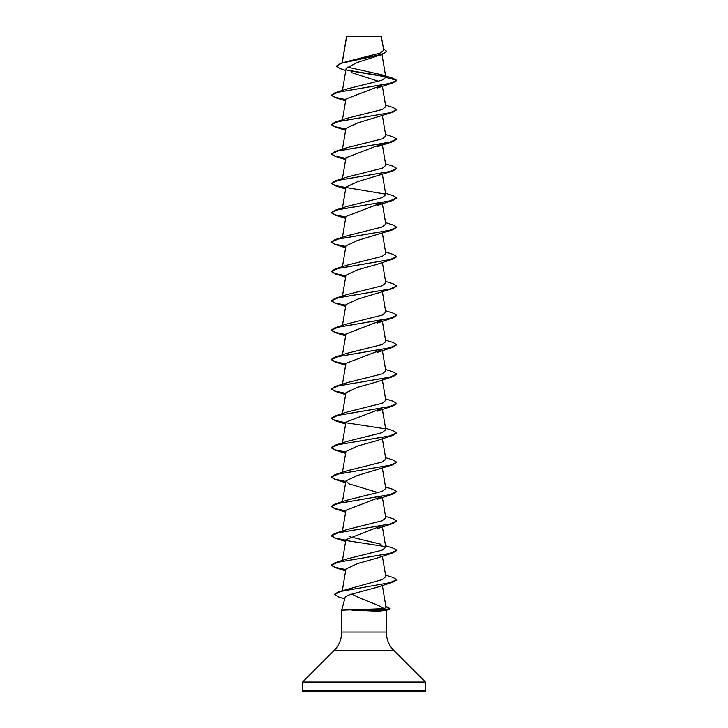 <?xml version="1.0" encoding="UTF-8"?>
<svg xmlns="http://www.w3.org/2000/svg" width="728" height="728" viewBox="0 0 728 728"><rect width="100%" height="100%" fill="white"/><g stroke="black" fill="none" stroke-linecap="round" stroke-linejoin="round"><path stroke-width="1.09" d="M345.791 70.507L340.204 68.65L336.309 66.175L340.95 63.154L380.143 53.108L383.783 50.232L381.263 36.4L346.574 36.555M381.508 36.646L346.601 36.673L342.269 62.745M302.302 690.617A0.983 0.983 0 0 0 303.285 691.6L424.715 691.6A0.983 0.983 0 0 0 425.698 690.617L302.302 690.617L302.302 682.728A0.983 0.983 0 0 1 302.593 682.027L334.034 650.586A26.208 26.208 0 0 0 341.705 632.059L341.705 610.155L383.984 608.654C378.078 604.176 360.424 599.353 352.043 594.039C347.82 595.213 345.5 596.359 345.099 597.479L341.705 610.155M386.295 610.446L386.295 632.059A26.208 26.208 0 0 0 393.966 650.586L425.407 682.027A0.983 0.983 0 0 1 425.698 682.728L425.698 690.617M352.079 610.155L379.142 611.211L388.961 609.7L381.508 610.273L378.933 609.018M336.309 66.175L341.532 63.227L382.391 54.382L357.211 62.517L346.164 68.296L342.46 90.436M351.733 72.682L378.587 81.318M381.863 85.231L345.946 99.008L342.46 119.811M385.54 105.123L392.911 107.425L396.76 109.719L392.911 112.248L357.612 122.923L345.936 128.383L342.46 149.185M381.863 143.98L345.946 157.758L342.46 178.56M385.54 163.873L392.911 166.175L396.76 168.468L392.911 170.998L357.612 181.672L345.946 187.132L342.46 207.935M381.863 202.73L345.946 216.507L342.46 237.31M385.54 222.622L392.911 224.925L396.76 227.218L392.911 229.748L357.603 240.431L345.936 245.882L342.46 266.685M377.068 264.337L357.639 269.788L345.946 275.257L342.46 296.059M385.54 281.372L392.92 283.674L396.76 285.968L392.92 288.497L357.603 299.181L345.946 304.632L342.46 325.434M381.863 320.229L345.936 334.006L342.46 354.809M381.863 349.604L345.936 363.381L342.46 384.184M377.049 381.836L357.63 387.296L345.946 392.756L342.46 413.559M381.863 408.353L345.936 422.131L342.46 442.933M377.059 440.586L357.63 446.046L345.936 451.506L342.46 472.308M396.751 462.335L392.911 464.746L357.612 475.42L345.936 480.88L348.949 483.82L378.241 492.665M381.863 496.478L345.946 510.255L342.46 531.058M381.991 525.589L345.936 539.63L342.46 560.433M377.068 558.085L357.639 563.545L345.936 569.005L342.333 590.545M377.441 587.159L352.043 594.039M383.984 608.654L386.049 607.552L382.355 585.467M385.54 575.12L392.911 577.422L396.76 579.716L389.744 582.737L338.365 591.819L382.191 579.634L385.785 576.603L382.373 556.21M385.54 545.745L392.911 548.048L396.76 550.341L389.817 553.435L335.08 562.735L346.974 558.931L382.118 550.159L385.785 547.229L382.373 526.835M381.026 544.244L349.759 536.727M385.54 516.37L392.911 518.673L396.76 520.966L389.817 524.06L335.089 533.36L346.974 529.556L382.118 520.784L385.785 517.854L382.373 497.461M385.54 486.996L392.911 489.298L396.76 491.591L389.817 494.685L335.08 503.985L346.974 500.181L382.118 491.409L385.785 488.479L382.373 468.086M385.54 457.621L392.911 459.923L396.76 462.216L389.817 465.31L335.089 474.611L346.974 470.807L382.118 462.034L385.785 459.104L382.373 438.711M385.54 428.246L392.911 430.548L396.76 432.841L389.817 435.936L335.08 445.236L346.974 441.432L382.118 432.659L385.785 429.729L382.373 409.336M385.54 398.871L392.92 401.174L396.76 403.467L389.817 406.561L335.089 415.861L346.974 412.057L382.118 403.285L385.785 400.355L382.373 379.961M385.54 369.496L392.911 371.799L396.76 374.092L389.817 377.186L335.089 386.486L346.974 382.682L382.127 373.91L385.785 370.98L382.373 350.587M385.54 340.122L392.92 342.424L396.76 344.717L389.817 347.811L335.089 357.111L346.974 353.308L382.127 344.535L385.785 341.605L382.373 321.212M385.54 310.747L392.911 313.049L396.76 315.342L389.817 318.436L335.089 327.736L346.974 323.933L382.118 315.16L385.785 312.23L382.373 291.837M396.76 285.968L389.817 289.061L335.08 298.362L346.974 294.558L382.118 285.786L385.785 282.855L382.373 262.462M385.54 251.997L392.911 254.299L396.76 256.593L389.817 259.687L335.089 268.987L346.974 265.183L382.118 256.411L385.785 253.481L382.373 233.087M396.76 227.218L389.817 230.312L335.08 239.612L346.974 235.808L382.118 227.036L385.785 224.106L382.373 203.713M385.54 193.248L392.911 195.55L396.76 197.843L389.817 200.937L335.089 210.237L346.974 206.434L382.118 197.661L385.785 194.731L382.373 174.338M396.76 168.468L389.817 171.562L335.08 180.863L346.974 177.059L382.118 168.286L385.785 165.356L382.373 144.963M385.54 134.498L392.92 136.8L396.76 139.094L389.817 142.188L335.089 151.488L346.974 147.684L382.118 138.912L385.785 135.981L382.373 115.588M396.76 109.719L389.817 112.813L335.089 122.113L346.974 118.309L382.118 109.537L385.785 106.607L382.373 86.213M335.089 92.738L331.24 95.268L338.183 92.174L392.92 82.874L396.76 80.581L389.817 83.438L335.089 92.738L346.974 88.934L381.781 80.289L385.804 77.405L381.7 74.757L346.928 67.031M385.576 76.777L347.329 70.398M382.391 54.382L386.586 51.424M346.51 36.7L342.178 62.772M385.804 77.405L396.76 80.344L392.701 78.196L381.7 74.757M385.294 76.476L346.956 70.079M340.95 63.154L382.018 54.263L386.586 51.297L383.547 48.831M331.24 95.268L335.089 97.561L345.8 99.863M392.911 112.248L338.183 121.549L331.24 124.643L335.089 126.936L345.8 129.238M396.76 139.094L392.92 141.623L338.183 150.923L331.24 154.018L335.089 156.311L345.8 158.613M392.911 170.998L338.183 180.298L331.24 183.392L335.08 185.686L385.467 194.085M396.76 197.843L392.911 200.373L338.183 209.673L331.24 212.767L335.089 215.06L345.8 217.363M392.911 229.748L338.183 239.048L331.24 242.142L335.08 244.435L345.8 246.737M396.751 256.711L392.911 259.123L338.183 268.423L331.24 271.517L335.089 273.81L345.8 276.112M392.92 288.497L338.183 297.798L331.24 300.892L335.08 303.185L345.8 305.487M396.751 315.461L392.911 317.872L338.183 327.172L331.24 330.266L335.089 332.56L345.8 334.862M396.76 344.717L392.92 347.247L338.183 356.547L331.24 359.641L335.089 361.934L345.8 364.237M396.751 374.21L392.911 376.622L338.183 385.922L331.24 389.016L335.089 391.309L345.8 393.611M396.751 403.585L392.92 405.996L338.183 415.297L331.24 418.391L335.089 420.684L345.8 422.986M396.76 432.841L392.911 435.371L338.183 444.671L331.24 447.766L335.08 450.059L345.8 452.361M392.911 464.746L338.183 474.046L331.24 477.14L335.089 479.434L345.8 481.736M396.76 491.591L392.911 494.121L338.183 503.421L331.24 506.515L335.08 508.808L345.8 511.111M396.751 521.084L392.911 523.496L338.183 532.796L331.24 535.89L335.089 538.183L345.8 540.485M346.137 540.54L385.467 546.582M396.751 550.459L392.911 552.87L338.183 562.171L331.24 565.265L335.08 567.558L345.8 569.86M396.751 579.834L393.002 582.136L340.795 591.382L334.48 594.467L338.811 597.051L344.717 598.917M385.831 606.224L390.099 608.654L388.961 609.7M331.249 95.15L335.326 97.388L345.836 99.627M335.089 122.113L331.24 124.643M331.249 124.524L335.326 126.763L345.836 129.002M335.089 151.488L331.24 154.018M331.249 153.899L335.326 156.138L345.836 158.376M335.08 180.863L331.24 183.392M331.249 183.274L335.326 185.513L345.836 187.751M335.089 210.237L331.24 212.767M331.249 212.649L335.326 214.887L345.836 217.126M335.08 239.612L331.24 242.142M331.249 242.024L335.326 244.262L345.836 246.501M335.089 268.987L331.24 271.517M331.249 271.398L335.326 273.637L345.836 275.876M335.08 298.362L331.24 300.892M331.249 300.773L335.326 303.012L345.836 305.25M335.089 327.736L331.24 330.03L335.117 332.323L345.836 334.625M335.089 357.111L331.24 359.404L335.117 361.698L345.836 364M335.089 386.486L331.24 389.016M331.249 388.898L335.326 391.136L345.836 393.375M335.089 415.861L331.24 418.154L335.117 420.447L345.836 422.75M346.009 422.777L385.176 428.783M335.08 445.236L331.24 447.529L335.117 449.822L345.836 452.124M335.089 474.611L331.24 476.904L335.117 479.197L345.836 481.499M335.08 503.985L331.24 506.515M331.249 506.397L335.326 508.635L345.836 510.874M335.089 533.36L331.24 535.653L335.117 537.947L345.836 540.249M335.08 562.735L331.24 565.028L335.117 567.321L345.836 569.624M338.365 591.819L334.498 594.348M390.099 608.654L381.508 610.028L351.952 610.028M352.079 610.273L381.508 610.273L379.142 611.211M425.698 682.728L302.302 682.728M425.407 682.027L302.593 682.027M393.966 650.586L334.034 650.586M386.295 632.059L341.705 632.059M381.991 54.527L385.795 77.25M345.936 480.88L342.46 501.683M392.92 82.874L377.004 88.106M335.089 97.561L345.627 100.901M335.089 126.936L345.627 130.276M392.92 141.623L377.004 146.856M335.089 156.311L345.627 159.65M335.08 185.686L345.627 189.025M392.911 200.373L377.004 205.605M335.089 215.06L345.627 218.4M335.08 244.435L345.627 247.775M392.911 259.123L377.004 264.355M335.089 273.81L345.627 277.15M335.08 303.185L345.627 306.524M392.911 317.872L377.004 323.105M335.089 332.56L345.627 335.899M392.92 347.247L377.004 352.479M335.089 361.934L345.627 365.274M392.911 376.622L377.004 381.854M335.089 391.309L345.627 394.649M392.92 405.996L377.004 411.229M335.089 420.684L345.627 424.024M392.911 435.371L377.004 440.604M335.08 450.059L345.627 453.398M335.089 479.434L345.627 482.773M392.911 494.121L377.004 499.353M335.08 508.808L345.627 512.148M392.911 523.496L377.004 528.728M335.089 538.183L345.627 541.523M392.911 552.87L377.004 558.103M335.08 567.558L345.627 570.898M393.002 582.136L376.749 587.405"/></g></svg>
